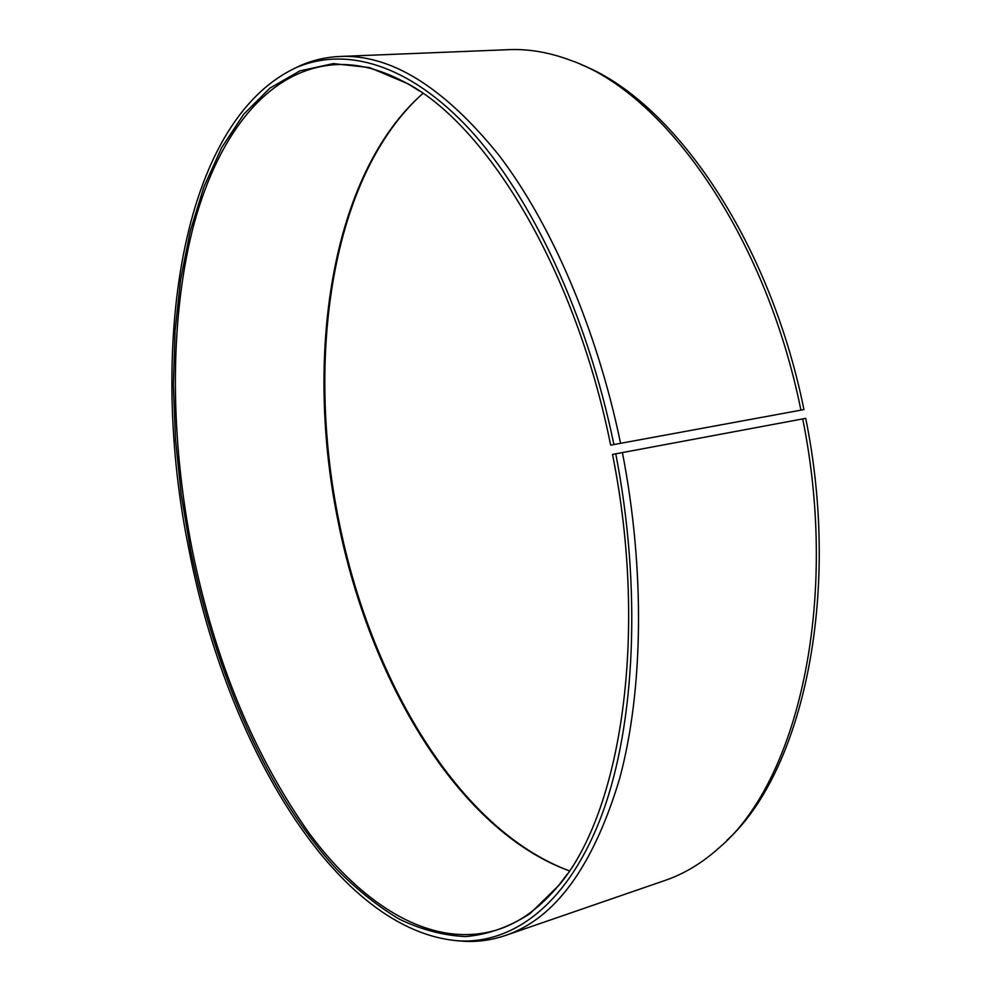 <?xml version="1.0" encoding="UTF-8"?>
<svg xmlns="http://www.w3.org/2000/svg" width="991" height="991" viewBox="0 0 991 991"><rect width="100%" height="100%" fill="white"/><g stroke="black" fill="none" stroke-linecap="round" stroke-linejoin="round"><path stroke-width="1.49" d="M569.441 870.866C457.805 829.38 370.25 678.624 338.996 521.514C305.488 358.42 330.499 175.977 422.971 93.365C329.854 175.172 304.547 358.172 338.142 521.65C369.457 679.182 457.495 830.322 569.416 870.891M419.738 91.147L409.357 84.718C383.591 70.163 359.114 63.461 335.912 64.601C265.526 68.974 215.567 138.666 192.105 231.275C169.077 325.073 170.526 439.694 192.18 549.609C214.626 660.043 253.646 754.609 309.242 833.332C363.994 906.926 433.724 950.282 498.82 929.335C520.845 921.964 541.21 906.802 559.903 883.873L567.236 874.112M610.654 445.145L803.949 409.593L610.654 445.145C575.746 271.2 488.501 127.43 407.809 83.69L369.532 67.549L333.273 63.61L299.864 70.881L269.899 88.149L243.786 114.126L221.736 147.486L203.861 186.989L190.173 231.473L180.585 279.858L175.035 331.205L173.375 384.644L175.494 439.385L181.242 494.72L190.52 549.955C215.815 674.623 267.545 794.2 336.717 869.305C356.785 889.571 377.633 906.17 399.262 919.115C421.2 929.682 443.311 935.504 465.572 936.582C487.733 934.662 509.163 927.056 529.863 913.764L558.837 885.397C620.639 812.818 648.894 635.665 612.512 454.423L805.72 418.351C842.028 597.127 801.756 772.633 726.849 840.405M613.863 444.34C586.883 313.763 531.238 196.515 470.081 129.871C408.639 63.461 345.339 46.441 296.148 67.636C178.913 122.351 148.154 351.991 189.108 550.302C226.394 742.693 336.023 933.249 460.679 940.979C515.617 942.912 569.775 901.711 602.578 812.93C635.058 724.099 641.883 588.233 615.745 453.742M620.515 443.027C596.805 328.517 551.033 223.26 498.436 154.596C443.435 86.799 390.553 54.084 339.802 56.475C326.014 57.094 312.945 60.092 300.607 65.468L293.67 68.751M800.901 410.063C765.25 233.455 663.958 92.82 571.349 60.6C549.732 52.424 528.897 48.782 508.817 49.661L339.802 56.475M803.949 409.593C769.214 237.704 671.551 99.385 580.676 64.465M457.953 940.855L465.621 941.388C479.062 941.896 492.329 939.939 505.398 935.492L665.308 880.342C684.323 873.851 702.408 862.876 719.577 847.404C797.123 781.651 839.996 602.454 802.685 418.883M505.398 935.492C555.146 918.694 593.2 866.444 619.586 778.765C643.209 691.284 645.364 570.853 622.398 452.466M559.903 883.873L558.837 885.397M296.148 67.636L300.607 65.468M460.679 940.979L465.621 941.388M409.357 84.718L407.809 83.69"/></g></svg>

